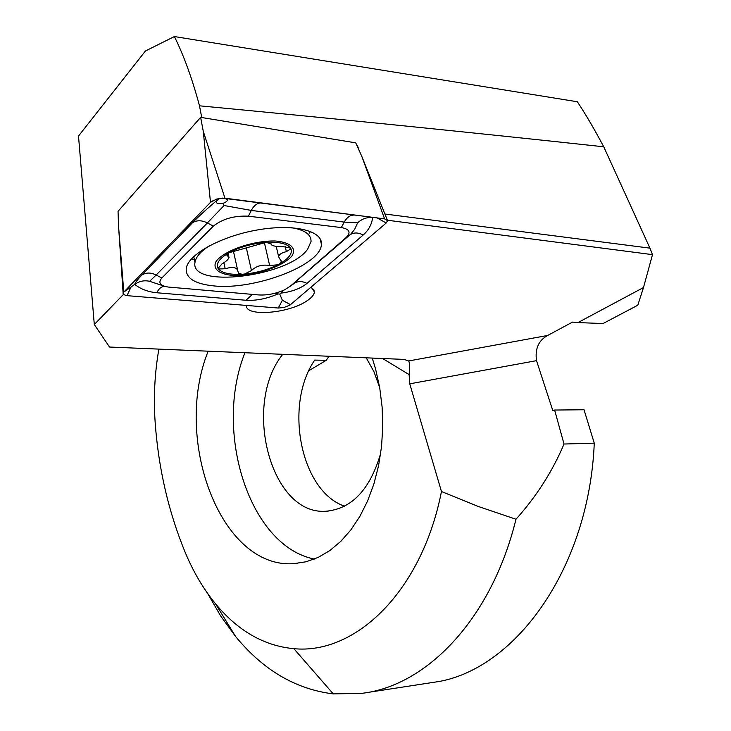 <?xml version="1.0" encoding="UTF-8"?>
<svg xmlns="http://www.w3.org/2000/svg" width="731" height="731" viewBox="0 0 731 731"><rect width="100%" height="100%" fill="white"/><g stroke="black" fill="none" stroke-linecap="round" stroke-linejoin="round"><path stroke-width="1.1" d="M372.243 358.071L375.597 369.064L379.727 387.786L382.13 407.204L382.742 426.931L381.545 446.559L378.576 465.684L373.897 483.922L367.62 500.909L359.899 516.324L350.889 529.884L340.792 541.36L329.836 550.571L318.223 557.387L306.198 561.746L293.972 563.628C220.488 569.358 172.635 438.984 208.171 351.182M158.874 349.107C154.652 373.276 153.419 397.783 155.173 422.619C158.526 468.745 168.578 512.102 185.327 552.7C193.423 572.062 203.492 589.085 215.517 603.779C237.968 630.917 264.083 645.884 293.853 648.671C355.54 654.83 421.933 591.37 441.46 491.515L478.275 506.473L515.985 519.238C491.47 619.349 426.383 686.162 361.525 693.372L333.263 693.883C295.753 689.278 263.197 670.144 235.583 636.473L220.725 616.096L207.695 593.545M123.42 294.438L94.299 324.509L109.531 347.042L404.17 359.414L408.638 360.968C409.826 363.042 409.99 367.592 409.132 374.61L409.753 383.821L441.46 491.515M365.847 692.732L439.477 681.429C517.246 667.01 589.131 566.507 594.266 443.169L564.021 444.028L554.619 410.036L552.773 410.539L536.517 360.657C534.864 348.815 538.583 340.408 547.674 335.447L572.547 322.097L577.983 322.572L643.49 287.548L652.5 254.644L649.941 248.147L384.89 214.009M387.421 220.232L652.5 254.644M311.168 287.064L314.394 291.952C314.111 294.84 311.534 297.873 306.673 301.044C288.389 313.626 245.104 316.952 246.402 305.43M94.299 324.509L78.5 136.048L145.405 51.015L174.389 36.55L577.371 101.764C585.869 114.666 594.668 129.679 603.751 146.794L649.941 248.147M577.983 322.572L603.029 323.55L637.779 305.238L643.49 287.548M308.921 370.644L326.254 360.282L329.032 356.253M594.266 443.169L584.023 409.762L554.619 410.036M174.389 36.55C183.901 55.748 192.271 78.838 199.499 105.812C339.294 119.071 474.044 132.731 603.751 146.794M564.021 444.028C552.435 471.431 536.426 496.495 515.985 519.238M314.385 559.069C249.052 546.13 213.434 431.317 244.931 352.726M366.231 357.815L373.934 371.677L379.691 387.567M380.714 453.238C370.069 489.697 351.693 509.041 325.597 511.271C270.488 515.026 242.116 404.444 282.76 354.316M326.254 360.282L314.686 360.1C283.811 405.12 300.505 491.004 344.575 506.217M359.058 150.248L357.486 145.725M199.499 105.812L201.729 117.527M213.644 285.885C254.251 290.49 321.549 265.097 321.393 244.264C322.718 230.521 293.186 223.467 256.755 230.073C220.333 236.497 187.73 254.763 186.213 268.67C185.756 278.209 194.903 283.948 213.644 285.885M161.843 277.999C157.869 282.705 159.988 285.72 168.212 287.045L258.792 294.949C267.29 295.397 275.834 293.707 284.432 289.887L290.271 286.232L345.982 237.657C351.245 232.44 349.683 229.086 341.304 227.579L248.421 216.175C234.203 215.554 222.507 218.871 213.342 226.144L161.843 277.999L156.16 275.011L149.599 281.307L165.535 286.579M274.536 293.369L277.963 293.935C266.769 298.732 256.124 300.843 246.036 300.267L156.736 292.756C148.119 291.916 140.772 289.129 134.705 284.396L123.795 292.08L123.055 293.387L123.365 294.383L126.408 295.598L278.283 308.034L283.975 307.504L290.006 305.074L386.215 223.001L387.558 220.661L384.597 218.88L224.947 198.192L216.915 198.978L210.482 202.332L123.795 292.08L118.541 226.171L123.119 293.113M222.27 198.092L384.597 218.88L361.827 156.434L355.732 142.856L200.641 117.344L203.273 131.324L210.482 202.332L214.028 200.02M200.641 117.344L118.047 211.305L118.541 226.171M290.975 285.73L350.77 234.084L354.636 229.36L357.633 222.854C361.909 218.871 366.907 217.089 372.646 217.518C371.796 224.335 368.652 230.155 363.225 234.98L306.974 283.39C300.496 288.571 291.797 291.815 280.887 293.122L282.924 290.572M277.963 293.935L279.772 294.09L280.887 293.122M279.772 294.09L282.367 300.286L290.554 304.653M149.599 281.307C144.327 280.083 139.356 281.106 134.705 284.396C135.171 282.65 137.574 279.516 141.924 274.975L192.564 222.653C199.042 216.038 207.686 208.161 218.496 199.015C214.558 202.734 216.12 204.177 223.193 203.355C228.721 200.87 228.821 199.179 223.494 198.293M219.017 198.476L218.496 199.015M357.633 222.854L344.228 222.096L251.3 210.427L224.07 205.521L207.385 222.928L213.342 226.144M223.193 203.355L224.07 205.521M291.98 255.914C296.841 248.165 290.371 242.208 275.176 240.992C253.154 240.49 224.179 250.523 216.166 261.278C212.063 269.045 219.364 274.591 234.313 275.532C255.649 275.733 283.061 266.477 291.98 255.914M290.572 248.12L283.601 246.703C275.423 246.749 271.201 245.78 270.918 243.798L266.047 242.354C279.068 241.687 287.246 243.606 290.572 248.12L290.929 248.768C292.628 253.447 288.909 258.445 279.772 263.745L277.817 264.796C267.811 269.757 256.691 272.846 244.456 274.079L241.979 274.262C230.009 274.838 222.178 273.083 218.468 268.999L218.039 268.378C215.627 263.653 219.309 258.436 229.095 252.716L226.647 254.909L229.031 257.431C228.547 259.249 226.19 261.424 221.941 263.946L218.039 268.378M266.047 242.354C252.259 243.505 239.942 246.959 229.095 252.716L266.047 242.354M279.772 263.745L281.289 261.479L278.648 256.809C278.977 254.452 281.554 252.734 286.388 251.674L290.929 248.768M244.456 274.079L251.464 270.58C256.152 265.983 262.219 264.302 269.648 265.517L277.817 264.796M218.468 268.999L225.203 268.752C232.942 266.431 237.182 267.308 237.931 271.375L238.699 273.303L241.979 274.262M209.294 245.826C200.559 251.537 195.789 257.056 194.985 262.383C189.521 288.946 288.708 276.775 307.687 249.125L311.04 241.44C311.223 234.505 304.708 229.918 291.523 227.688M409.132 374.61L382.615 358.51M547.674 335.447L408.638 360.968M536.517 360.657L409.753 383.821M333.263 693.883L293.853 648.671M203.273 131.324L224.947 198.192L224.426 198.128M309.085 233.253L310.675 231.517M191.495 258.838L194.464 259.989M377.415 218.085L386.215 223.001M130.922 287.329L126.975 295.653M282.367 300.286L278.283 308.034M192.564 222.653C196.941 220.077 201.884 220.168 207.385 222.928L156.16 275.011C150.906 272.425 146.163 272.416 141.924 274.975M261.451 203.008C257.431 202.807 254.041 205.274 251.3 210.427L248.421 216.175M354.553 215.078C350.451 214.859 347.015 217.198 344.228 222.096L341.304 227.579M363.225 234.98C358.217 232.403 353.813 232.33 350.012 234.779L345.982 237.657M306.974 283.39C302.168 280.978 297.91 280.978 294.2 283.4L290.271 286.232M164.457 286.388C161.377 286.543 158.81 288.663 156.736 292.756M252.378 294.392L246.036 300.267M270.835 242.975L270.982 243.615M285.227 246.694L286.388 251.674M264.366 242.528L269.648 265.517M246.411 248.229L251.464 270.58M223.878 262.767L225.203 268.752M227.14 254.123L227.505 255.795M293.972 563.628L297.608 563.327M325.597 511.271L328.31 511.106M313.8 289.476L314.394 291.952M215.517 603.779L235.583 636.473M361.827 156.434L387.32 220.068M320.023 238.58L321.393 244.264M193.724 256.563L194.985 262.383M270.698 242.866L270.918 243.798M290.783 248.385L290.938 249.024M276.227 246.365L278.648 256.809M281.097 260.665L281.289 261.479M233.353 250.925L237.584 269.84M228.118 253.319L228.812 256.462"/></g></svg>
